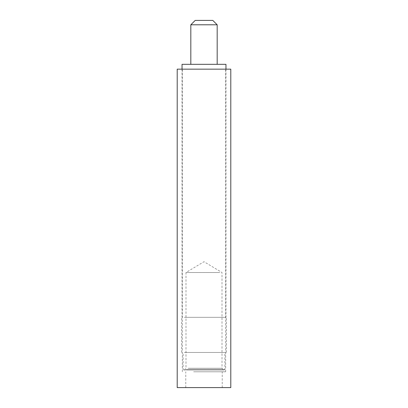 <?xml version="1.0" encoding="UTF-8"?>
<svg xmlns="http://www.w3.org/2000/svg" width="408" height="408" viewBox="0 0 408 408"><rect width="100%" height="100%" fill="white"/><g stroke="black" fill="none" stroke-linecap="round" stroke-linejoin="round"><path stroke-width="0.31" stroke-dasharray="2.04 1.53" d="M219.805 272.519L185.992 272.519L219.805 272.519M188.195 368.276L222.008 368.276L188.195 368.276M221.345 370.03L184.232 370.03L221.345 370.03M185.691 369.373L224.864 369.373L185.691 369.373M186.267 370.03L224.206 370.03L186.267 370.03M185.691 352.461L224.864 352.461L185.691 352.461M184.339 317.322L226.399 317.322L184.339 317.322M184.339 352.461L226.399 352.461L184.339 352.461M225.961 64.321L182.039 64.321M184.727 317.322L225.961 317.322L184.727 317.322M217.178 24.791L190.822 24.791M192.438 64.321L217.178 64.321L192.438 64.321M195.218 20.4L212.782 20.4M193.616 69.156L225.655 69.156L193.616 69.156M193.616 371.79L225.655 371.79L193.616 371.79M195.259 371.79L222.227 371.79L195.259 371.79M195.259 387.6L222.227 387.6L195.259 387.6M230.795 69.156L177.205 69.156M230.795 387.6L177.205 387.6M184.232 370.03L185.992 368.276L185.992 272.519L204 261.701L222.008 272.519L222.008 368.276L223.768 370.03M224.206 370.03L224.864 369.373L224.864 352.461M183.794 370.03L183.136 369.373L183.136 352.461M226.399 352.461L226.399 317.322M181.601 352.461L181.601 317.322M225.961 317.322L225.961 69.156M182.039 317.322L182.039 69.156M182.345 371.79L182.345 69.156M225.655 371.79L225.655 69.156M185.773 387.6L185.773 371.79M222.227 387.6L222.227 371.79"/><path stroke-width="0.61" d="M182.039 69.156L182.039 64.321L225.961 64.321L225.961 69.156M190.822 64.321L190.822 24.791L217.178 24.791L217.178 64.321M217.178 24.791L212.782 20.4L195.218 20.4L190.822 24.791M177.205 69.156L230.795 69.156L230.795 387.6L177.205 387.6L177.205 69.156"/></g></svg>
